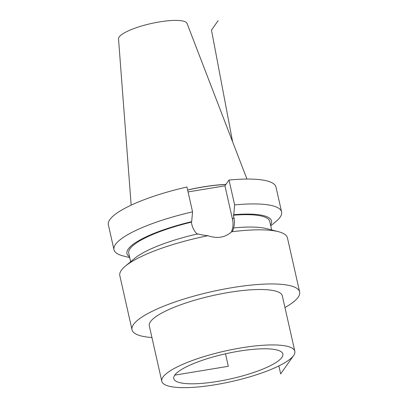 <?xml version="1.0" encoding="UTF-8"?>
<svg xmlns="http://www.w3.org/2000/svg" width="408" height="408" viewBox="0 0 408 408"><rect width="100%" height="100%" fill="white"/><g stroke="black" fill="none" stroke-linecap="round" stroke-linejoin="round"><path stroke-width="0.61" d="M113.975 249.716L108.37 224.854A85.909 19.655 -12.7 0 1 186.951 187.002L192.556 211.864A85.909 19.655 167.3 0 0 113.975 249.716A85.909 19.655 167.3 0 0 122.987 255.887L129.734 257.626M192.556 211.864L191.673 221.661A74.103 16.952 167.3 0 0 129.56 256.846M270.57 225.068A74.103 16.952 167.3 0 0 233.748 214.7L234.626 204.908A85.909 19.655 167.3 0 1 281.591 211.946A85.909 19.655 167.3 0 1 276.094 221.381L270.749 225.848M191.673 221.661L191.311 222.176L191.806 224.38C192.709 228.24 194.58 231.576 197.416 234.381M234.626 204.908L229.021 180.04A85.909 19.655 -12.7 0 1 275.992 187.078L281.591 211.946M130.657 261.712L128.734 253.195A72.277 16.534 -12.7 0 1 191.311 222.176M233.748 214.7L233.381 215.22A72.277 16.534 -12.7 0 1 269.749 221.416L271.667 229.934M233.381 215.22L233.876 217.418C234.733 221.289 234.595 224.956 233.468 228.419L233.014 230.387L231.652 231.795C225.063 237.609 217.158 238.915 207.947 235.717C203.827 235.283 200.435 234.666 197.778 233.871A74.103 16.952 -12.7 0 0 134.614 258.407L125.307 266.179A85.909 19.655 -12.7 0 1 207.947 235.717M229.021 180.04L224.946 185.829L232.504 219.371A21.956 20.721 -144.8 0 1 231.331 232.101M224.946 185.829L188.062 191.928M187.634 190.041A60.68 13.882 -12.7 0 1 225.894 184.482M187.619 189.97A61.006 13.954 -12.7 0 1 225.966 184.385M246.947 179.056L187.037 23.414A35.134 8.038 -12.7 0 0 154.744 22.777A35.134 8.038 -12.7 0 0 119.177 36.965A35.134 8.038 167.3 0 0 118.524 38.852L131.167 205.148M174.741 375.151A55.911 12.791 167.3 0 0 173.706 378.165A55.911 12.791 167.3 0 0 223.467 380.368A55.911 12.791 167.3 0 0 281.882 357.434A55.911 12.791 167.3 0 0 282.734 353.593A55.911 12.791 167.3 0 0 231.356 352.568A55.911 12.791 167.3 0 0 174.741 375.151L228.312 366.292L225.502 353.812M294.826 351.303A68.182 15.596 -12.7 0 0 233.121 349.34A68.182 15.596 -12.7 0 0 162.981 377.094A68.182 15.596 167.3 0 0 161.798 381.281A68.182 15.596 167.3 0 0 223.502 383.245A68.182 15.596 167.3 0 0 293.638 355.485A68.182 15.596 -12.7 0 0 294.826 351.303L282.336 295.877A68.182 15.596 -12.7 0 0 220.631 293.913A68.182 15.596 -12.7 0 0 150.491 321.667A68.182 15.596 167.3 0 0 149.303 325.854L161.798 381.281M125.307 266.179A85.909 19.655 -12.7 0 0 121.309 270.346A85.909 19.655 167.3 0 0 119.809 275.619L132.008 329.751A85.909 19.655 167.3 0 1 133.508 324.477A85.909 19.655 -12.7 0 1 221.881 289.507A85.909 19.655 -12.7 0 1 299.63 291.975A85.909 19.655 -12.7 0 1 298.131 297.254A85.909 19.655 167.3 0 1 284.962 307.54M132.008 329.751A85.909 19.655 167.3 0 0 151.934 337.518M231.652 231.795A85.909 19.655 -12.7 0 1 278.414 231.678A85.909 19.655 -12.7 0 1 287.431 237.844L299.63 291.975M233.825 227.909A74.103 16.952 -12.7 0 1 266.674 228.643L278.414 231.678M218.168 20.594L211.482 30.085L232.596 141.775M278.863 365.92L280.663 373.912L293.638 355.485M232.504 219.371L233.876 217.418"/></g></svg>
